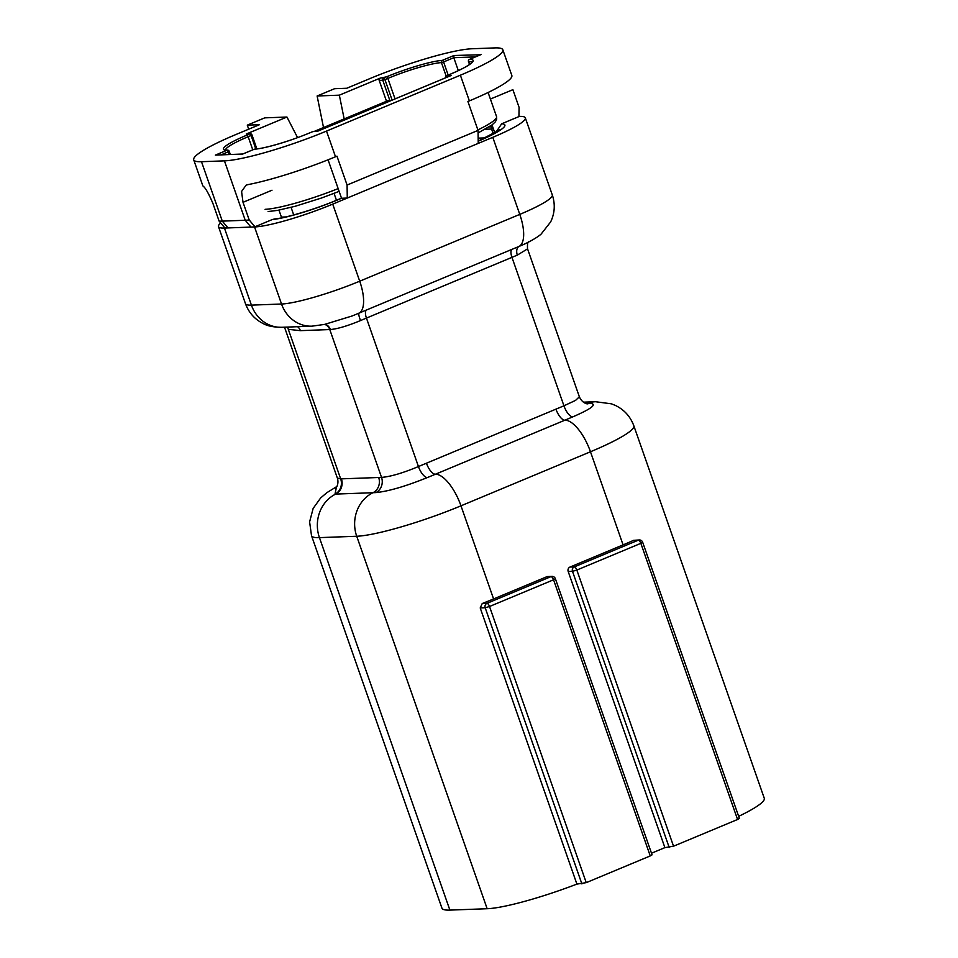 <?xml version="1.0" encoding="UTF-8"?>
<svg xmlns="http://www.w3.org/2000/svg" width="958" height="958" viewBox="0 0 958 958"><rect width="100%" height="100%" fill="white"/><g stroke="black" fill="none" stroke-linecap="round" stroke-linejoin="round"><path stroke-width="1.44" d="M314.176 131.438L381.404 103.38A61.803 8.323 160.7 0 1 389.702 100.027M285.771 216.939L281.413 217.107M478.15 138.263L482.449 138.096A45.158 6.083 160.7 0 1 484.82 138.168M495.693 132.599L501.681 123.786L518.949 116.577L519.068 107.332L512.889 89.669L490.4 99.057M220.711 222.998A61.803 8.323 -19.3 0 0 218.484 226.627A61.803 8.323 -19.3 0 0 224.435 228.064L251.415 305.123L281.532 304.021L254.541 226.95A61.803 8.323 -19.3 0 0 332.725 204.126L492.783 137.329A61.803 8.323 -19.3 0 0 525.307 117.846A61.803 8.323 -19.3 0 0 519.356 116.409L518.949 116.433M224.435 228.064L228.016 227.932A77.251 10.406 160.7 0 1 224.831 227.896L219.095 221.082L212.916 203.419C208.712 193.648 205.515 187.948 203.312 186.307A80.688 10.861 160.7 0 1 202.725 185.517L193.72 159.83A80.688 10.861 -19.3 0 0 201.491 161.71L224.435 160.86A80.688 10.861 -19.3 0 0 326.51 131.078L460.379 75.203A80.688 10.861 -19.3 0 0 502.83 49.78A80.688 10.861 -19.3 0 0 495.07 47.9L472.126 48.75A80.688 10.861 -19.3 0 0 370.051 78.532L346.772 88.256L334.581 88.699L317.122 95.992L323.517 127.534M328.067 159.794L341.539 198.27L347.275 198.055L347.083 185.05L336.965 156.154L335.504 156.765A80.688 10.861 160.7 0 1 247.751 184.666L246.098 185.169L241.572 191.468L243.021 202.318L249.212 219.969L254.948 226.783A77.251 10.406 160.7 0 1 250.96 227.082L245.236 220.268A80.688 10.861 -19.3 0 0 249.212 219.969M347.083 185.05L478.042 130.396L467.911 101.5L469.372 100.889A80.688 10.861 -19.3 0 0 511.835 75.466L502.83 49.78M492.017 124.935L494.867 133.078M386.517 101.285L379.188 80.376A1.712 1.557 -92.1 0 1 380.087 78.161L339.348 95.165L317.122 95.992M248.697 129.186L247.284 125.139L259.462 124.696L236.183 134.407A80.688 10.861 -19.3 0 0 193.72 159.83M651.5 853.219L664.888 847.626L568.19 571.483A3.437 3.114 -92.1 0 1 569.974 567.064L574.273 566.896L638.291 540.18L633.573 540.348A82.4 11.101 160.7 0 1 623.083 544.886L590.475 451.769L460.978 505.824L493.586 598.942L546.695 576.776A3.437 3.114 -92.1 0 1 547.689 576.56L551.988 576.393A3.437 3.114 87.9 0 0 550.994 576.62L546.695 576.776M623.083 544.886L569.974 567.064M449.889 910.1L487.155 908.723L356.723 536.252L319.445 537.63L449.889 910.1A82.4 11.101 160.7 0 1 441.949 908.184L311.518 535.702A82.4 11.101 160.7 0 0 319.445 537.63A34.332 31.195 87.9 0 1 335.695 494.089L335.001 494.112L336.366 487.454M493.586 598.942A82.4 11.101 160.7 0 1 482.245 603.516L486.975 603.336L550.994 576.62A3.437 1.353 67.3 0 1 553.556 579.782L555.365 578.692L652.063 854.835L650.254 855.925L553.556 579.782L489.526 606.498L586.236 882.641L650.254 855.925M586.236 882.641L576.908 884.102A82.4 11.101 160.7 0 1 487.155 908.723M585.577 403.366L589.924 403.258C597.624 404.036 591.9 408.575 572.764 416.874L564.897 420.191A34.332 13.58 67.3 0 1 590.475 451.769A82.4 11.101 160.7 0 0 633.837 425.807L764.28 798.277A82.4 11.101 160.7 0 1 738.654 816.348M642.662 542.252A3.437 3.437 0 0 0 639.297 539.953A3.437 3.114 87.9 0 0 638.291 540.18A3.437 1.353 -112.7 0 1 640.854 543.342L642.662 542.252L739.372 818.395L737.564 819.485L640.854 543.342L576.836 570.058L673.534 846.201L737.564 819.485M673.534 846.201L664.888 847.626M426.442 463.193A12.023 4.754 -112.7 0 0 435.387 474.246L427.328 477.575C405.617 486.329 388.469 491.334 375.907 492.592A12.023 10.897 -91 0 0 381.547 477.395L329.78 329.564L300.381 330.654L288.31 329.336L340.677 478.88L381.547 477.395C390.481 476.689 402.779 473.072 418.442 466.546L563.939 405.809L575.554 400.396L579.362 396.816C582.512 403.977 588.595 404.108 587.242 403.785L586.907 403.785M254.541 226.95L228.016 227.932L222.292 221.118L245.236 220.268L224.435 160.86M247.284 125.139L264.743 117.858L286.957 117.032L246.218 134.036A1.712 1.557 -92.1 0 1 246.721 133.928L250.301 133.797A1.712 1.557 87.9 0 0 249.81 133.904L246.218 134.036M581.889 883.911L485.191 607.767L480.209 607.947L576.908 884.102M633.573 540.348L639.297 539.953M480.209 607.947L482.245 603.516M344.161 118.924L339.348 95.165M286.957 117.032L297.567 137.617M284.526 327.193L337.372 478.102L340.677 478.88A12.023 10.921 -92.4 0 1 335.001 494.112M528.888 241.476C529.487 242.039 526.972 239.883 527.547 248.876L517.296 255.127L360.543 320.547C347.598 325.924 337.527 328.917 330.354 329.54L329.78 329.564A8.586 7.796 -92.1 0 0 324.69 324.391M219.095 221.082A80.688 10.861 -19.3 0 0 222.292 221.118L201.491 161.71M278.97 210.125L281.664 217.825M458.331 70.629L453.793 57.696L443.578 61.959L448.176 75.083M341.539 198.27L337.18 200.09A53.217 7.161 160.7 0 1 272.216 219.574L254.948 226.783M272.216 219.574L274.671 218.951C285.256 218.113 315.302 209.275 336.581 200.222A10.298 4.072 67.3 0 1 337.18 200.09M478.042 130.396L478.234 143.401M375.907 492.592L372.973 492.711A34.332 31.195 87.9 0 0 356.723 536.252A82.4 11.101 160.7 0 0 460.978 505.824A34.332 13.58 67.3 0 0 435.387 474.246L564.897 420.191A12.023 4.754 -112.7 0 1 555.939 409.138M352.137 315.984L521.882 245.224C526.529 243.356 537.51 237.632 541.258 233.932L550.658 221.909C554.814 213.131 555.353 204.138 552.299 194.917A61.803 8.323 -19.3 0 1 519.775 214.388L492.783 137.329M287.352 327.085A8.586 7.389 -69.5 0 1 288.31 329.336M380.087 78.161L386.577 76.82A44.631 6.011 160.7 0 1 442.309 60.378L453.972 55.504L453.793 57.696L475.431 56.893M492.448 126.827L492.244 129.019A42.918 5.784 -19.3 0 0 491.574 129.031L485.179 129.27M490.951 125.702L492.244 129.019L491.059 125.63M453.972 55.504L480.605 54.75M242.769 154.01L215.346 155.112L227.01 150.238A44.631 6.011 160.7 0 1 246.901 135.126L249.81 133.904A1.712 0.683 -112.7 0 1 251.08 135.485L248.17 136.707L252.768 149.831M242.829 154.01L215.346 155.112M481.215 54.498L469.552 59.372A44.631 6.011 160.7 0 1 449.661 74.484L446.751 75.706L450.452 75.802M451.05 75.55L317.433 131.318M477.874 129.917A61.803 8.323 -19.3 0 0 496.555 116.625L488.101 92.495M265.079 209.323A61.803 8.323 -19.3 0 0 338.162 188.594M291.076 207.371L293.723 214.951M334.055 193.384L336.462 200.27M482.449 138.096A7.46 6.778 -92.1 0 1 483.646 137.94L485.347 137.928M501.681 123.786A53.217 7.161 160.7 0 1 478.198 141.221M469.372 100.889L460.379 75.203M326.51 131.078L335.504 156.765M395.043 98.902L387.858 78.4L384.948 79.61L392.133 100.123M471.947 62.342A42.918 5.784 -19.3 0 0 468.63 61.587L469.612 64.414M493.298 133.952L491.574 129.031A1.712 1.557 87.9 0 1 491.634 127.642M446.153 76.041L441.434 62.593A42.918 5.784 -19.3 0 0 387.858 78.4A1.712 0.683 67.3 0 0 386.577 76.82M390.038 100.997L382.781 80.244L379.188 80.376M255.834 149.029L251.08 135.485L251.822 134.91A1.712 1.557 87.9 0 0 250.301 133.797A1.712 1.712 0 0 1 251.99 134.946L256.876 148.921M572.764 416.874A12.023 4.754 -112.4 0 1 563.939 405.809L511.931 257.283A8.586 3.401 -112.7 0 1 512.039 249.308M366.543 310.045A8.586 3.401 -112.7 0 0 366.423 318.02L418.442 466.546A12.023 4.742 -112.9 0 0 427.328 477.575M332.725 204.126L359.717 281.197L519.775 214.388A34.332 13.58 -112.7 0 1 519.032 246.434A8.586 5.125 -112.2 0 0 517.296 255.127M317.194 131.426L312.895 131.581L309.985 132.791A44.631 6.011 160.7 0 1 254.253 149.232L242.59 154.106M669.199 847.471L572.489 571.327L568.19 571.483M218.484 226.627L245.476 303.686A61.803 8.323 -19.3 0 0 251.415 305.123A34.332 31.195 -92.1 0 0 281.784 327.289L311.889 326.175A34.332 31.195 -92.1 0 1 281.532 304.021A61.803 8.323 -19.3 0 0 359.717 281.197A34.332 13.58 -112.7 0 1 358.987 313.23A8.586 1.485 -113.1 0 0 360.543 320.547M246.901 135.126A1.712 0.683 -112.7 0 1 248.17 136.707A42.918 5.784 -19.3 0 0 225.549 149.939M229.237 154.501L228.291 151.819L221.142 154.801M489.095 126.947L491.358 126.863M272 190.223L243.021 202.318M378.673 477.479A12.023 10.921 -92.1 0 1 372.973 492.711L335.695 494.089A12.023 10.921 -92.1 0 0 341.395 478.856M583.362 402.18L595.541 401.725A34.332 31.195 87.9 0 0 587.194 403.306A12.023 10.921 -92.1 0 1 586.248 403.581M589.924 403.258A12.023 10.897 -91 0 1 587.146 403.773M297.591 326.702A8.586 7.796 -92.1 0 1 300.381 330.654M325.145 324.283A8.586 7.628 -93.7 0 1 330.354 329.54M382.781 80.244L384.948 79.61A1.712 0.683 67.3 0 0 383.667 78.029A1.712 1.557 87.9 0 0 382.781 80.244M441.434 62.593L443.578 61.959A1.712 0.683 67.3 0 0 442.309 60.378A1.712 1.533 86.3 0 0 441.434 62.593M468.582 61.42L468.63 61.587A1.712 1.581 89.7 0 1 469.552 59.372A1.712 0.683 -112.7 0 0 469.444 59.396A1.712 0.683 -112.7 0 0 469.336 59.48M229.058 151.232A1.712 1.581 89.7 0 0 227.01 150.238A1.712 0.683 -112.7 0 1 228.291 151.819L229.058 151.232M445.805 77.718A1.712 1.557 87.9 0 1 446.751 75.706A1.712 0.683 -112.7 0 0 446.656 75.73A1.712 0.683 -112.7 0 0 446.536 75.814M254.074 149.316A1.712 0.683 67.3 0 1 254.157 149.256A1.712 0.683 67.3 0 1 254.253 149.232A1.712 1.533 86.3 0 1 254.708 149.125A1.712 1.712 0 0 0 254.157 149.256L242.697 154.034M309.793 132.875A1.712 0.683 67.3 0 1 309.877 132.815L312.787 131.605A1.712 0.683 -112.7 0 1 312.895 131.581A1.712 1.557 -92.1 0 1 313.386 131.474A1.712 1.712 0 0 0 312.787 131.605A1.712 0.683 -112.7 0 0 312.703 131.653M254.708 149.125C263.857 148.777 290.549 141.018 309.877 132.815A1.712 0.683 67.3 0 1 309.985 132.791M485.191 607.767L489.526 606.498A3.437 1.353 67.3 0 0 486.975 603.336A3.437 3.114 87.9 0 0 485.191 607.767M572.489 571.327L576.836 570.058A3.437 1.353 67.3 0 0 574.273 566.896A3.437 3.114 87.9 0 0 572.489 571.327M478.15 138.144L483.646 137.94M496.555 116.625L496.711 119.067L495.406 121.774L492.292 124.732L478.078 132.97M339.132 191.384L321.313 198.078L295.16 206.281L277.485 210.401L268.108 211.55M527.559 248.864L579.374 396.816M525.307 117.846L552.299 194.917M336.953 486.448L326.87 492.663L320.679 497.921L313.146 508.423L309.602 521.882L311.518 535.702M633.837 425.807C630.424 416.61 624.353 409.844 615.587 405.521L611.444 403.833L595.541 401.725M335.599 488.4C334.977 489.394 339.443 485.047 337.396 478.09M311.889 326.175L324.546 324.415L352.197 315.96M281.784 327.289C273.689 327.229 267.557 326.031 263.414 323.684C254.792 319.409 248.805 312.739 245.476 303.686M336.581 200.222L341.503 198.162M499.741 129.845L478.198 141.101M480.904 54.606L469.444 59.396A1.712 1.712 0 0 0 468.486 61.54L469.516 64.473M230.315 154.466L229.202 151.28A1.712 1.712 0 0 0 227.573 150.131L225.585 150.226M472.09 62.593L469.54 64.461C465.708 67.156 459.05 70.509 449.565 74.508L446.656 75.73A1.712 1.712 0 0 0 445.662 77.778M450.739 75.658L317.302 131.354M317.385 131.318L313.386 131.474M555.365 578.692A3.437 3.437 0 0 0 551.988 576.393"/></g></svg>

